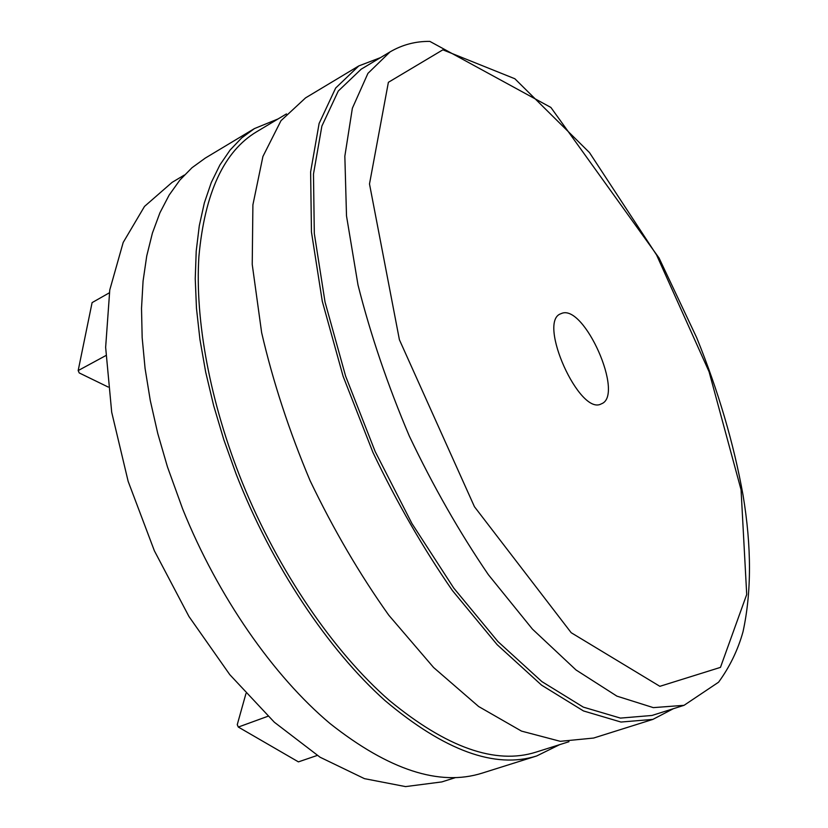 <?xml version="1.0" encoding="UTF-8"?>
<svg xmlns="http://www.w3.org/2000/svg" width="828" height="828" viewBox="0 0 828 828"><rect width="100%" height="100%" fill="white"/><g stroke="black" fill="none" stroke-linecap="round" stroke-linejoin="round"><path stroke-width="1.24" d="M455.493 777.595L441.841 781.911L405.565 786.6L364.455 778.651L320.043 757.206L274.337 722.223L229.78 674.644L188.95 616.487L154.381 550.806L128.154 481.368L111.697 412.24L105.642 347.336L109.772 289.935L123.186 242.469L144.496 206.431L172.069 182.388L184.354 175.039M561.394 313.512C584.05 303.183 624.943 395.639 601.325 403.857C579.714 416.422 537.051 321.606 560.784 313.76L561.394 313.512M358.803 65.919L305.553 97.89L280.992 120.681L262.921 156.471L252.902 204.847L252.229 264.411L261.648 332.69C272.95 381.511 289.107 430.86 310.117 480.726C333.508 529.527 359.725 574.342 388.767 615.183L433.613 667.523L478.646 706.522L521.495 731.103L560.266 741.319L593.604 738.048L652.857 719.397L620.979 722.047L583.461 710.941L541.574 685.149L497.131 644.67L452.471 590.612C423.346 548.54 396.84 502.492 372.952 452.45L343.082 376.222L322.289 301.309L311.452 232.026L310.624 171.924L319.111 123.465L335.671 88.027L358.803 65.919L380.445 57.649M673.402 708.685L652.857 719.397M278.053 118.942L254.424 128.588L205.292 158.086L192.003 167.722L179.893 180.059L169.14 195.087L159.918 212.796L152.404 233.113L146.742 255.935L143.068 281.106L141.516 308.42L142.168 337.638L145.076 368.439L150.282 400.504L157.755 433.458L167.453 466.878L182.688 509.044C217.95 596.636 273.54 676.145 330.082 723.589C388.901 770.03 439.564 786.559 482.062 773.155L536.72 755.954L559.614 744.672M254.424 128.588L241.662 137.945L230.101 150.044L219.927 164.917L211.285 182.533L204.361 202.85L199.289 225.754L196.215 251.101L195.242 278.674L196.464 308.244L199.941 339.49L205.675 372.072L213.655 405.616L223.819 439.689L236.063 473.875C271.594 565.213 328.095 649.773 385.165 700.716C444.564 750.685 495.082 769.098 536.72 755.954M684.052 705.321L651.988 715.464L620.441 718.104L583.316 707.122L541.885 681.61L497.928 641.565L453.765 588.087L411.961 523.565L375.136 451.467L345.607 376.098L325.031 302.013L314.309 233.496L313.481 174.035L321.875 126.104L338.269 91.039L361.174 69.19L390.029 51.916L367.922 73.382L352.366 108.24L344.841 156.202L346.508 215.932L358.006 284.977C370.53 334.595 387.628 384.958 409.322 436.087C433.199 486.233 459.55 532.435 488.385 574.715L532.435 629.114L576.029 669.976L616.912 696.141L653.323 707.63L684.052 705.321L718.569 682.21C729.747 666.871 737.893 650.063 743.006 631.795C751.596 592.351 751.617 546.873 743.078 495.361C733.794 443.591 718.321 390.992 696.638 337.576L659.047 257.994L550.889 107.443L429.867 41.4C415.615 41.214 402.336 44.722 390.029 51.916M568.96 741.712L535.995 752.135C495.61 764.937 446.644 747.643 389.088 700.229C333.684 651.843 278.384 571.248 242.438 482.879C209.96 402.553 194.849 319.97 198.896 256.649C204.702 192.841 223.995 151.182 256.794 131.673L286.457 113.912M267.951 716.261L238.319 727.056L237.253 724.676L245.947 693.585M238.319 727.056L298.422 761.874L317.238 755.446M108.189 387.038L79.24 372.942L78.174 370.571L105.849 355.564M109.286 292.853L92.094 302.624L78.174 370.571M442.866 49.825L388.384 82.314L369.495 183.951L399.406 339.749L474.454 506.736L571.196 632.716L659.875 686.319L720.463 667.378L746.711 594.494L741.06 489.752L709.058 371.689L656.573 254.952L589.484 152.6L514.861 78.753L442.866 49.825"/></g></svg>
